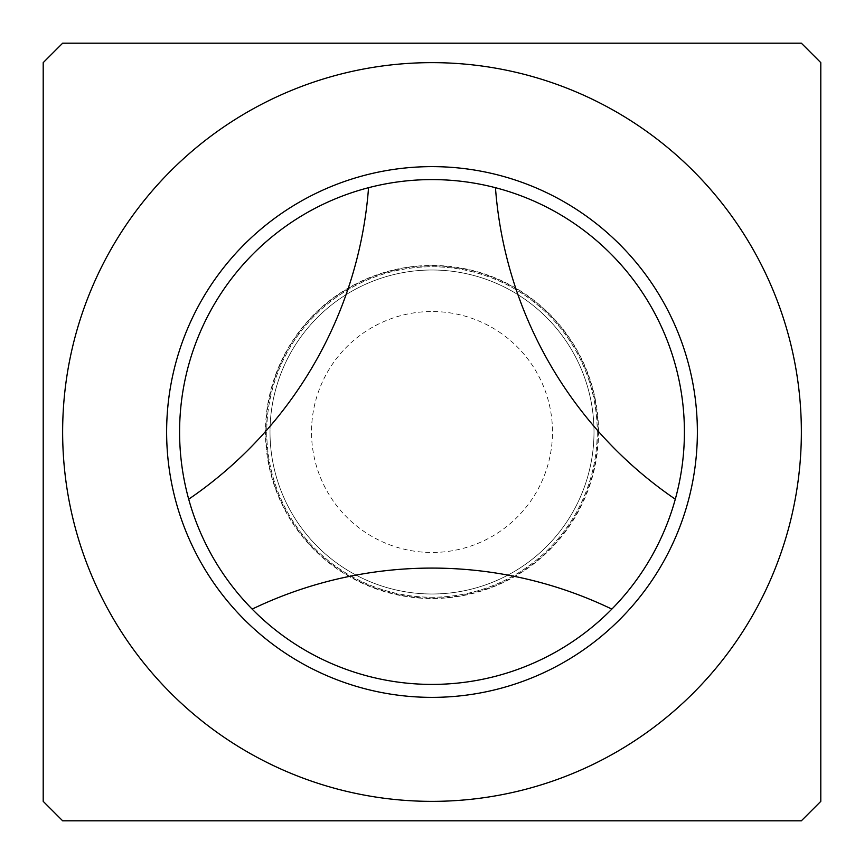 <?xml version="1.0" encoding="UTF-8"?>
<svg xmlns="http://www.w3.org/2000/svg" width="864" height="864" viewBox="0 0 864 864"><rect width="100%" height="100%" fill="white"/><g stroke="black" fill="none" stroke-linecap="round" stroke-linejoin="round"><path stroke-width="0.65" stroke-dasharray="4.32 3.24" d="M252.158 609.109A414.72 414.72 0 0 1 611.842 609.109A252.407 252.407 0 0 1 179.593 432A252.407 252.407 0 0 1 368.55 187.693A414.72 414.72 0 0 1 188.698 499.198M675.302 499.198A414.72 414.72 0 0 1 495.45 187.693A252.407 252.407 0 0 1 611.842 609.109M527.731 296.212A166.136 166.136 0 0 1 508.475 579.496A166.136 166.136 0 0 1 265.864 432A166.136 166.136 0 0 1 527.731 296.212M598.536 432A166.536 166.536 0 0 0 432 265.464A166.536 166.536 0 0 0 265.464 432A166.536 166.536 0 0 0 432 598.536A166.536 166.536 0 0 0 598.536 432M368.55 187.693A252.407 252.407 0 0 1 495.45 187.693M501.422 333.536A120.474 120.474 0 0 0 333.536 362.578A120.474 120.474 0 0 0 362.578 530.464A120.474 120.474 0 0 0 530.464 501.422A120.474 120.474 0 0 0 501.422 333.536M597.24 432A165.24 165.24 0 0 1 432 597.24A165.24 165.24 0 0 1 266.76 432A165.24 165.24 0 0 1 432 266.76A165.24 165.24 0 0 1 597.24 432A165.24 165.24 0 0 0 432 266.76A165.24 165.24 0 0 0 266.76 432A165.24 165.24 0 0 0 432 597.24A165.24 165.24 0 0 0 597.24 432M684.407 432A252.407 252.407 0 0 0 432 179.593A252.407 252.407 0 0 0 179.593 432A252.407 252.407 0 0 0 432 684.407A252.407 252.407 0 0 0 684.407 432A252.407 252.407 0 0 1 432 684.407A252.407 252.407 0 0 1 179.593 432A252.407 252.407 0 0 1 432 179.593A252.407 252.407 0 0 1 684.407 432M166.633 432A265.367 265.367 0 0 1 564.689 202.187A265.367 265.367 0 0 1 564.689 661.813A265.367 265.367 0 0 1 166.633 432M432 62.64A369.36 369.36 0 0 1 801.36 432A369.36 369.36 0 0 1 432 801.36A369.36 369.36 0 0 1 62.64 432A369.36 369.36 0 0 1 432 62.64M43.2 801.36L62.64 820.8L801.36 820.8L820.8 801.36L820.8 62.64L801.36 43.2L62.64 43.2L43.2 62.64L43.2 801.36M594 432A162 162 0 0 0 351 291.708A162 162 0 0 0 351 572.292A162 162 0 0 0 594 432A162 162 0 0 0 351 291.708A162 162 0 0 0 351 572.292A162 162 0 0 0 594 432"/><path stroke-width="1.3" d="M675.302 499.198A414.72 414.72 0 0 1 495.45 187.693M179.593 432A252.407 252.407 0 0 1 432 179.593A252.407 252.407 0 0 1 684.407 432A252.407 252.407 0 0 1 432 684.407A252.407 252.407 0 0 1 179.593 432M252.158 609.109A414.72 414.72 0 0 1 611.842 609.109M368.55 187.693A414.72 414.72 0 0 1 188.698 499.198M697.367 432A265.367 265.367 0 0 0 299.311 202.187A265.367 265.367 0 0 0 299.311 661.813A265.367 265.367 0 0 0 697.367 432M432 62.64A369.36 369.36 0 0 0 62.64 432A369.36 369.36 0 0 0 432 801.36A369.36 369.36 0 0 0 801.36 432A369.36 369.36 0 0 0 432 62.64M62.64 820.8L43.2 801.36L43.2 62.64L62.64 43.2L801.36 43.2L820.8 62.64L820.8 801.36L801.36 820.8L62.64 820.8"/></g></svg>
